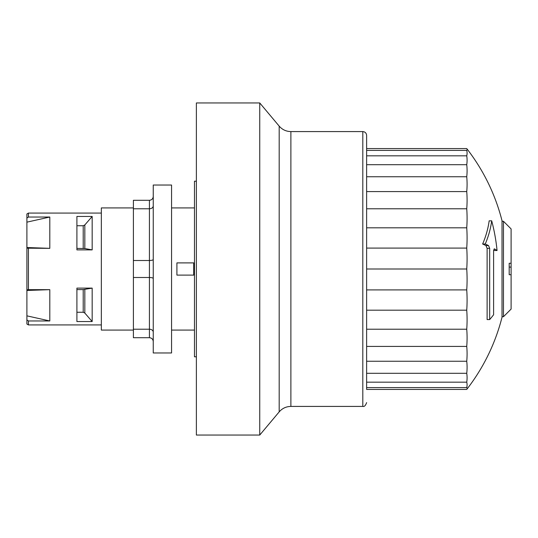 <?xml version="1.0" encoding="UTF-8"?>
<svg xmlns="http://www.w3.org/2000/svg" width="538" height="538" viewBox="0 0 538 538"><rect width="100%" height="100%" fill="white"/><g stroke="black" fill="none" stroke-linecap="round" stroke-linejoin="round"><path stroke-width="0.81" d="M466.735 208.784L366.62 208.784L366.62 191.589L466.735 191.589A155.247 127.17 180 0 1 466.735 208.784A155.247 140.7 180 0 1 466.735 227.809A155.247 149.954 180 0 1 466.735 248.085A155.247 154.655 180 0 1 466.735 269A155.247 154.655 0 0 1 466.735 289.915A155.247 149.954 0 0 1 466.735 310.191A155.247 140.7 0 0 1 466.735 329.216A155.247 127.17 0 0 1 466.735 346.411A155.247 109.772 0 0 1 466.735 361.254A155.247 89.046 0 0 1 466.735 373.298A155.247 65.609 0 0 1 466.735 382.168A155.247 40.182 0 0 1 466.735 387.602A155.247 13.531 0 0 1 466.735 389.431A196.202 196.202 0 0 0 502.015 317.286L502.015 220.714A196.202 196.202 0 0 0 466.735 148.569A155.247 13.531 180 0 1 466.735 150.398A155.247 40.182 180 0 1 466.735 155.832A155.247 65.609 180 0 1 466.735 164.702A155.247 89.046 180 0 1 466.735 176.746A155.247 109.772 180 0 1 466.735 191.589M366.62 176.746L466.735 176.746M366.62 227.809L466.735 227.809M366.62 276.633L366.62 248.085L466.735 248.085M366.815 269L466.735 269M366.62 289.915L466.735 289.915M366.62 310.191L466.735 310.191M366.62 329.216L466.735 329.216M466.735 361.254L366.62 361.254L366.62 346.411L466.735 346.411M366.62 373.298L466.735 373.298M366.62 382.168L466.735 382.168M466.735 389.431L366.62 389.431L366.62 387.602L466.735 387.602M494.348 248.879L494.604 248.953A198.488 51.372 180 0 1 497.058 250.526A186.094 186.094 180 0 0 491.698 220.836A180.64 124.143 0 0 1 485.263 244.003A198.488 51.372 180 0 1 488.538 245.59L489.674 248.341L489.674 319.572A198.488 113.848 180 0 0 493.602 314.757L493.602 250.641L494.604 248.953L494.113 248.953M503.467 316.714L511.1 309.081L511.1 274.723L509.19 274.723L509.19 263.277L511.1 263.277L511.1 228.919L503.467 221.286L503.467 316.714L502.015 316.714M509.19 274.723L511.1 274.723L511.1 267.09L509.19 267.09M509.19 263.277L511.1 263.277L511.1 267.09M466.735 155.832L366.62 155.832L366.62 164.702L466.735 164.702M366.62 150.398L466.735 150.398M366.62 389.431L366.62 135.401L366.62 148.569L466.735 148.569M489.674 319.572L487.119 319.572L487.119 248.341L485.962 245.59A196.202 50.78 180 0 0 482.633 244.003A178.118 122.415 0 0 0 489.163 220.836L491.698 220.836M485.263 244.003L482.633 244.003M497.058 250.526L494.604 250.526A196.202 50.78 180 0 0 493.655 249.914M193.707 262.894L176.915 262.894L176.915 275.106L193.707 275.106L193.707 262.894M149.429 337.709L133.397 337.709L133.397 200.291L149.429 200.291L149.429 337.709C151.743 337.938 153.014 339.209 153.249 341.522M133.397 330.076L101.332 330.076L101.332 207.924L133.397 207.924M196.377 125.199L196.377 102.953L259.746 102.953L259.746 435.047L196.377 435.047L196.377 125.199M28.427 217.036L49.805 217.036L49.805 248.341L26.9 248.179L26.9 218.051L28.427 217.036L28.427 213.082L101.332 213.082M28.427 289.659L49.805 289.659L49.805 320.964L26.9 315.846L26.9 289.821L28.427 289.659L28.427 248.341M76.907 289.659L76.907 288.112L92.173 288.112L92.173 321.556L76.907 321.556L76.907 289.659M49.805 320.964L28.427 320.964L26.9 319.949L26.9 315.846M101.332 324.918L28.427 324.918L28.427 320.964M92.173 249.888L76.907 249.888L76.907 216.444L92.173 216.444L92.173 249.888L84.829 248.543L76.907 248.415M26.9 289.821L26.9 248.179M92.173 321.556L84.829 313.055L83.208 312.255L83.208 289.585L92.173 288.112M76.907 289.585L83.208 289.585M76.907 312.255L83.208 312.255M26.9 290.473L49.805 289.659M26.9 218.051L26.9 213.963L28.427 213.082M28.427 324.918L26.9 324.037L26.9 319.949M76.907 225.745L83.208 225.745L84.829 224.945L92.173 216.444M49.805 248.341L26.9 247.527M26.9 222.154L49.805 217.036M153.249 185.025L153.249 352.975L171.568 352.975L171.568 185.025L153.249 185.025M153.249 278.516C153.014 277.897 151.743 277.554 149.429 277.494L133.397 277.494M153.249 259.484C153.014 260.103 151.743 260.446 149.429 260.506L133.397 260.506M153.249 332.007C153.014 330.319 151.743 329.384 149.429 329.216L133.397 329.216M153.249 196.478C153.014 198.791 151.743 200.062 149.429 200.291M153.249 205.993C153.014 207.681 151.743 208.616 149.429 208.784L133.397 208.784M196.377 181.205L194.474 181.205L194.474 356.795L196.377 356.795M489.674 248.341L487.119 248.341M488.538 245.59L485.962 245.59M259.746 435.047L279.188 411.873L279.188 126.127L259.746 102.953M279.188 411.873C282.282 408.329 286.182 406.506 290.883 406.419L290.883 131.581C286.182 131.494 282.282 129.671 279.188 126.127M290.883 406.419L362.807 406.419L362.807 131.581L290.883 131.581M84.829 289.457L84.829 313.055M83.208 225.745L83.208 248.415M84.829 248.543L84.829 224.945M503.467 221.286L502.015 221.286M362.807 131.581C365.12 131.81 366.398 133.081 366.62 135.401M362.807 406.419C364.287 406.869 365.558 405.598 366.62 402.599M194.474 207.924L171.568 207.924M194.474 330.076L171.568 330.076"/></g></svg>
